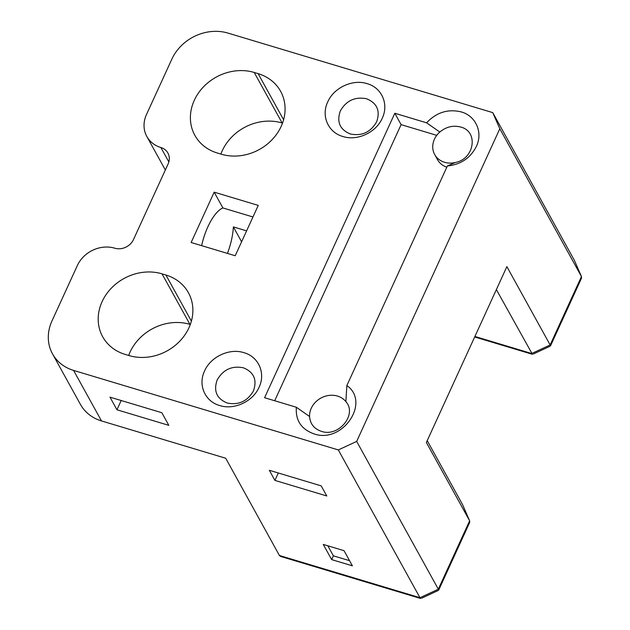 <?xml version="1.0" encoding="UTF-8"?>
<svg xmlns="http://www.w3.org/2000/svg" width="630" height="630" viewBox="0 0 630 630"><rect width="100%" height="100%" fill="white"/><g stroke="black" fill="none" stroke-linecap="round" stroke-linejoin="round"><path stroke-width="0.94" d="M492.747 112.62L228.013 33.099A43.832 38.115 -28.9 0 0 171.832 59.173L146.475 114.55A29.224 25.413 -28.9 0 0 146.829 136.474A29.224 25.413 -28.9 0 0 160.878 147.514A14.608 12.702 151.1 0 1 167.903 153.035A14.608 12.702 151.1 0 1 168.084 163.989L133.505 239.51A14.608 12.702 151.1 0 1 114.778 248.204A29.224 25.413 -28.9 0 0 77.325 265.584L51.967 320.961A43.832 38.115 -28.9 0 0 52.503 353.839A43.832 38.115 -28.9 0 0 73.576 370.409L338.318 449.93L356.675 441.409L438.322 589.2L469.633 520.805L426.368 442.488L506.874 266.64L550.148 344.957L581.458 276.554L499.81 128.772L492.747 112.62L574.402 260.411L581.458 276.554L581.529 278.129M356.675 441.409L499.81 128.772M427.219 440.63L462.538 504.559L469.633 520.805L469.712 522.372M420.706 598.5L419.966 597.712L438.322 589.2L438.63 590.255M52.503 353.839L80.412 404.365A43.832 38.115 151.1 0 0 101.493 420.934L225.698 458.238L279.429 555.502L280.563 556.408M190.307 324.481L189.945 324.371A46.754 40.651 -28.9 0 0 128.67 355.454M282.508 123.102L282.145 122.992A46.754 40.651 -28.9 0 0 220.87 154.082M235.21 255.741L191.126 242.503L214.176 192.158L258.261 205.396L235.21 255.741M219.72 405.539C205.002 401.53 197.757 384.938 204.593 370.928C210.688 356.69 229.541 347.941 243.92 352.674C258.631 356.682 265.884 373.275 259.048 387.285C252.953 401.523 234.1 410.272 219.72 405.539M342.893 136.497C328.175 132.489 320.93 115.904 327.765 101.895C333.861 87.657 352.713 78.907 367.093 83.64C381.811 87.649 389.057 104.234 382.221 118.251C376.126 132.481 357.273 141.23 342.893 136.497M345.87 401.625A20.451 17.79 -28.9 0 0 323.277 396.947A20.451 17.79 -28.9 0 0 309.566 416.493C310.165 423.872 314.094 428.809 321.355 431.314C338.467 437.574 357.564 414.453 345.87 401.625L346.862 385.529L447.387 165.958L455.356 162.493C474.548 158.941 478.682 131.331 460.664 127.032C453.143 125.102 446.19 126.772 439.795 132.048A20.451 17.79 -28.9 0 0 434.692 154.547A20.451 17.79 -28.9 0 0 455.356 162.493M346.862 385.529C370.912 402.405 342.303 444.221 313.827 433.81C301.25 429.227 295.431 420.375 296.36 407.256L309.566 416.493M439.803 132.048L426.589 122.811L394.821 113.266L264.592 397.719L296.36 407.256M426.589 122.811C436.44 112.376 447.977 108.738 461.207 111.904C475.918 115.912 483.171 132.505 476.335 146.514C470.342 158.122 460.688 164.603 447.387 165.958M191.386 321.119L165.918 275.019A46.754 40.651 151.1 0 1 188.401 292.682A46.754 40.651 151.1 0 1 180.054 340.885A46.754 40.651 151.1 0 1 129.04 355.564L125.149 354.399A46.754 40.651 151.1 0 1 102.666 336.735A46.754 40.651 151.1 0 1 111.014 288.524A46.754 40.651 151.1 0 1 162.028 273.845L189.945 324.371M165.918 275.019L162.028 273.845M217.35 153.019A46.754 40.651 151.1 0 1 194.867 135.356A46.754 40.651 151.1 0 1 203.214 87.153A46.754 40.651 151.1 0 1 254.229 72.466L258.119 73.639A46.754 40.651 151.1 0 1 280.602 91.303A46.754 40.651 151.1 0 1 272.255 139.506A46.754 40.651 151.1 0 1 221.24 154.192L217.35 153.019M243.377 367.802C253.921 372.157 257.284 379.851 253.457 390.876C247.48 401.255 238.746 405.31 227.241 403.043C216.696 398.688 213.334 390.994 217.161 379.969C223.13 369.589 231.871 365.534 243.377 367.802M350.414 134.009C339.869 129.646 336.507 121.96 340.334 110.935C346.311 100.556 355.044 96.5 366.55 98.76C377.094 103.123 380.457 110.809 376.638 121.834C370.661 132.213 361.919 136.269 350.414 134.009M394.821 113.266L401.105 124.638L274.688 400.751M436.748 135.348L401.105 124.638M446.835 167.171A20.451 17.79 151.1 0 1 437.48 159.595L434.692 154.547M201.624 245.653A36.524 13.742 -73.3 0 1 222.902 207.947L214.176 192.158M252.961 216.972L222.902 207.947M246.598 230.864L233.368 226.894A36.524 13.742 -73.3 0 1 227.43 253.402M241.597 241.786L233.368 226.894M279.429 555.502L419.966 597.712L338.318 449.93M274.916 480.399L326.781 495.975L321.198 485.872L269.333 470.295L274.916 480.399L278.31 472.988M116.952 409.776L168.816 425.352L161.831 412.721L109.974 397.144L116.952 409.776L121.196 400.515M352.398 565.827L331.648 559.597L323.277 544.438L344.019 550.675L352.398 565.827M349.548 560.676L333.38 555.825L327.852 545.816M331.648 559.597L333.38 555.825M532.421 354.304L496.369 289.595M550.455 346.012L550.148 344.957L531.681 353.524L474.91 336.467M101.493 420.934L73.576 370.409M168.84 161.918L160.878 147.514M283.587 119.739L258.119 73.639M282.145 122.992L254.229 72.466M438.882 589.696L469.452 522.924M281.09 556.566L420.178 598.342M437.874 590.656L421.683 598.177M474.681 336.963L531.893 354.147M549.699 346.413L533.397 353.981M550.707 345.453L581.277 278.68M165.344 169.982L146.829 136.474"/></g></svg>
